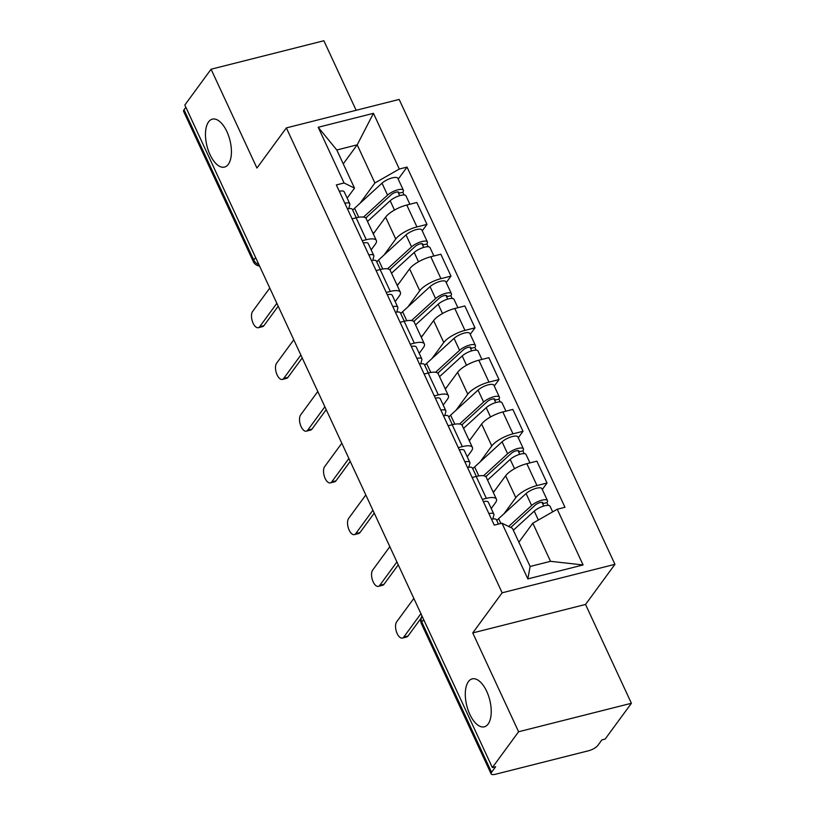 <?xml version="1.0" encoding="UTF-8"?>
<svg xmlns="http://www.w3.org/2000/svg" width="815" height="815" viewBox="0 0 815 815"><rect width="100%" height="100%" fill="white"/><g stroke="black" fill="none" stroke-linecap="round" stroke-linejoin="round"><path stroke-width="1.22" d="M228.292 164.345A24.725 11.838 75.8 0 1 224.492 167.085A24.725 11.838 75.8 0 1 208.304 150.459A24.725 11.838 75.8 0 1 208.589 121.893A24.725 11.838 75.8 0 1 212.389 119.143A24.725 11.838 75.8 0 1 228.587 135.779A24.725 11.838 75.8 0 1 228.292 164.345M488.114 724.066A24.725 11.838 75.8 0 1 484.314 726.817A24.725 11.838 75.8 0 1 468.126 710.181A24.725 11.838 75.8 0 1 468.411 681.625A24.725 11.838 75.8 0 1 472.211 678.875A24.725 11.838 75.8 0 1 488.399 695.511A24.725 11.838 75.8 0 1 488.114 724.066M356.155 110.29L323.871 40.75L211.075 69.224L184.822 105.043L492.362 767.567L518.605 731.748L631.401 703.274L585.537 604.455L614.948 564.326L399.156 99.43L286.36 127.904L502.152 592.8L472.741 632.929L518.605 731.748M631.401 703.274L605.158 739.083L601.867 739.918L597.782 745.501A7.722 2.496 155.1 0 1 588.562 750.758L495.5 774.25A7.722 2.496 155.1 0 1 491.129 773.904L421.406 623.689A7.722 2.496 -24.9 0 1 421.834 622.1L491.557 772.314A7.722 2.496 155.1 0 0 491.129 773.904M211.075 69.224L256.939 168.043L286.36 127.904M255.594 257.489L253.75 259.995A7.722 2.496 -24.9 0 0 253.322 261.595L183.599 111.38A7.722 2.496 -24.9 0 1 184.027 109.791L253.75 259.995A7.722 6.306 36.2 0 0 258.925 264.671M185.861 107.274L184.027 109.791M491.557 772.314L495.652 766.732L492.362 767.567M504.047 513.705L515.803 497.659A17.767 5.746 -24.9 0 1 536.993 485.567L547.028 483.03L536.861 461.147L526.836 463.684A17.767 5.746 155.1 0 0 505.636 475.777L493.34 492.555M496.406 499.147L486.239 477.264A17.767 5.746 155.1 0 0 476.194 476.469L486.351 498.352A17.767 5.746 -24.9 0 1 496.406 499.147A17.767 5.746 -24.9 0 1 495.408 502.814L491.231 508.519M486.351 498.352L482.297 499.371M542.291 489.499L547.028 483.03M476.194 476.469L472.14 477.488M480.035 461.973L491.791 445.937A17.767 5.746 -24.9 0 1 512.981 433.835L523.016 431.308L512.849 409.425L502.824 411.952A17.767 5.746 155.1 0 0 481.624 424.055L469.328 440.834M458.285 447.649L462.339 446.62A17.767 5.746 -24.9 0 1 472.394 447.415A17.767 5.746 -24.9 0 1 471.396 451.082L467.219 456.787M518.279 437.767L523.016 431.308M472.394 447.415L462.227 425.532A17.767 5.746 155.1 0 0 452.182 424.737L448.128 425.756M456.023 410.24L467.779 394.205A17.767 5.746 -24.9 0 1 488.969 382.113L499.004 379.576L488.847 357.693L478.812 360.22A17.767 5.746 155.1 0 0 457.623 372.323L445.316 389.101M434.273 395.917L438.327 394.898A17.767 5.746 -24.9 0 1 448.382 395.693A17.767 5.746 -24.9 0 1 447.384 399.35L443.207 405.055M494.267 386.045L499.004 379.576M448.382 395.693L438.215 373.81A17.767 5.746 155.1 0 0 428.17 373.005L424.116 374.034M432.011 358.519L443.768 342.483A17.767 5.746 -24.9 0 1 464.957 330.381L474.992 327.844L464.835 305.961L454.801 308.498A17.767 5.746 155.1 0 0 433.611 320.59L421.304 337.369M410.261 344.185L414.315 343.166A17.767 5.746 -24.9 0 1 424.37 343.961A17.767 5.746 -24.9 0 1 423.372 347.628L419.195 353.333M470.255 334.313L474.992 327.844M424.37 343.961L414.203 322.078A17.767 5.746 155.1 0 0 404.159 321.283L400.104 322.302M407.999 306.786L419.756 290.751A17.767 5.746 -24.9 0 1 440.946 278.649L450.98 276.122L440.823 254.239L430.789 256.766A17.767 5.746 155.1 0 0 409.599 268.869L397.292 285.647M386.249 292.463L390.304 291.434A17.767 5.746 -24.9 0 1 400.359 292.239A17.767 5.746 -24.9 0 1 399.36 295.896L395.183 301.601M446.243 282.581L450.98 276.122M400.359 292.239L390.191 270.346A17.767 5.746 155.1 0 0 380.147 269.551L376.092 270.58M383.987 255.054L395.744 239.019A17.767 5.746 -24.9 0 1 416.934 226.927L426.968 224.39L416.811 202.507L406.777 205.044A17.767 5.746 155.1 0 0 385.587 217.136L373.28 233.915M362.237 240.731L366.292 239.712A17.767 5.746 -24.9 0 1 376.347 240.507A17.767 5.746 -24.9 0 1 375.348 244.164L371.171 249.869M422.231 230.859L426.968 224.39M376.347 240.507L366.19 218.624A17.767 5.746 155.1 0 0 356.135 217.819L352.08 218.848M532.816 523.189L557.236 509.253L583.092 564.958L527.845 578.905L501.989 523.199L512.431 528.334L530.127 566.466L550.522 561.321L532.816 523.189L518.87 542.22M343.247 163.866L357.194 144.836L336.809 149.991L354.505 188.122L344.073 182.978L336.34 184.934L494.267 525.145L501.989 523.199M344.073 182.978L318.207 127.272L373.453 113.326L399.319 169.031L374.9 182.978L357.194 144.836L373.453 113.326M557.236 509.253L564.968 507.297L407.042 167.085L399.319 169.031M614.948 564.326L502.152 592.8M585.537 604.455L472.741 632.929M359.975 203.332L374.9 182.978M354.505 188.122L347.159 198.147M398.219 179.127L407.042 167.085M583.092 564.958L550.522 561.321M527.845 578.905L530.127 566.466M336.809 149.991L318.207 127.272M492.82 518.982L493.88 515.019A9.658 3.117 155.1 0 0 493.839 514.143A9.658 3.117 155.1 0 0 488.898 513.582M493.839 514.143L488.297 502.203A9.658 3.117 155.1 0 0 483.356 501.643M420.968 618.351L408.03 636.006A8.884 4.248 75.8 0 1 406.665 636.994L402.386 638.074A8.884 4.248 -104.2 0 0 403.751 637.086L420.927 613.664M498.454 524.086L496.457 519.776A9.658 3.117 155.1 0 0 491.516 519.226M413.847 598.414L396.671 621.835A8.884 4.248 -104.2 0 0 396.569 632.104A8.884 4.248 -104.2 0 0 402.386 638.074M513.318 530.259L534.232 511.127A9.658 3.117 -24.9 0 1 543.483 506.125A9.658 3.117 -24.9 0 1 550.064 506.247L552.662 511.861M510.75 527.509L535.292 505.066A4.635 1.498 -24.9 0 1 539.734 502.661A4.635 1.498 -24.9 0 1 542.892 502.723A4.635 1.498 -24.9 0 1 542.627 503.68L543.727 506.054M496.793 520.51A23.177 7.488 -24.9 0 1 498.648 518.635L526.082 493.554A9.658 3.117 -24.9 0 1 535.333 488.552A9.658 3.117 -24.9 0 1 541.904 488.674L547.446 500.604A9.658 3.117 -24.9 0 1 546.906 502.6L548.189 505.371M508.662 526.48L531.625 505.494A9.658 3.117 -24.9 0 1 540.875 500.491A9.658 3.117 -24.9 0 1 547.446 500.604M541.995 502.305L542.627 503.68L546.906 502.6M468.808 467.26L469.868 463.297A9.658 3.117 155.1 0 0 469.827 462.411A9.658 3.117 155.1 0 0 464.886 461.861M469.827 462.411L464.285 450.471A9.658 3.117 155.1 0 0 459.344 449.921M398.26 564.846L384.018 584.284A8.884 4.248 75.8 0 1 382.653 585.272L378.374 586.352A8.884 4.248 -104.2 0 0 379.749 585.364L396.915 561.932M476.337 476.429L472.445 468.044A9.658 3.117 155.1 0 0 467.504 467.494M389.835 546.682L372.669 570.103A8.884 4.248 -104.2 0 0 372.557 580.372A8.884 4.248 -104.2 0 0 378.374 586.352M444.796 415.528L445.856 411.565A9.658 3.117 155.1 0 0 445.815 410.689A9.658 3.117 155.1 0 0 440.874 410.128M445.815 410.689L440.273 398.749A9.658 3.117 155.1 0 0 435.332 398.189M374.248 513.124L360.006 532.552A8.884 4.248 75.8 0 1 358.641 533.54L354.372 534.62A8.884 4.248 -104.2 0 0 355.737 533.631L372.903 510.21M452.325 424.707L448.433 416.322A9.658 3.117 155.1 0 0 443.492 415.762M365.823 494.96L348.657 518.381A8.884 4.248 -104.2 0 0 348.545 528.64A8.884 4.248 -104.2 0 0 354.372 534.62M487.564 480.116L510.221 459.405A9.658 3.117 -24.9 0 1 519.471 454.393A9.658 3.117 -24.9 0 1 526.052 454.515L529.944 462.9M493.106 492.056L494.939 490.386M485.791 476.643L511.28 453.344A4.635 1.498 -24.9 0 1 515.722 450.94A4.635 1.498 -24.9 0 1 518.88 450.99A4.635 1.498 -24.9 0 1 518.615 451.948L519.715 454.322M486.035 476.918L487.115 475.43M472.781 468.778A23.177 7.488 -24.9 0 1 474.636 466.913L502.071 441.832A9.658 3.117 -24.9 0 1 511.321 436.82A9.658 3.117 -24.9 0 1 517.892 436.942L523.434 448.882A9.658 3.117 -24.9 0 1 522.894 450.868L524.177 453.639M483.57 475.736L507.613 453.761A9.658 3.117 -24.9 0 1 516.863 448.759A9.658 3.117 -24.9 0 1 523.434 448.882M517.983 450.573L518.615 451.948L522.894 450.868M463.552 428.384L486.219 407.673A9.658 3.117 -24.9 0 1 495.469 402.671A9.658 3.117 -24.9 0 1 502.04 402.793L505.932 411.168M469.094 440.324L470.927 438.653M461.779 424.921L487.268 401.612A4.635 1.498 -24.9 0 1 491.71 399.207A4.635 1.498 -24.9 0 1 494.868 399.269A4.635 1.498 -24.9 0 1 494.603 400.226L495.714 402.59M462.024 425.186L463.103 423.698M448.77 417.056A23.177 7.488 -24.9 0 1 450.624 415.181L478.059 390.1A9.658 3.117 -24.9 0 1 487.309 385.098A9.658 3.117 -24.9 0 1 493.88 385.21L499.422 397.149A9.658 3.117 -24.9 0 1 498.882 399.146L500.166 401.917M459.558 424.014L483.601 402.039A9.658 3.117 -24.9 0 1 492.851 397.027A9.658 3.117 -24.9 0 1 499.422 397.149M493.971 398.851L494.603 400.226L498.882 399.146M420.785 363.796L421.844 359.833A9.658 3.117 155.1 0 0 421.803 358.957A9.658 3.117 155.1 0 0 416.862 358.396M421.803 358.957L416.261 347.017A9.658 3.117 155.1 0 0 411.32 346.467M350.236 461.392L335.994 480.819A8.884 4.248 75.8 0 1 334.629 481.808L330.36 482.888A8.884 4.248 -104.2 0 0 331.725 481.899L348.891 458.478M428.313 372.975L424.421 364.59A9.658 3.117 155.1 0 0 419.481 364.04M341.811 443.228L324.645 466.649A8.884 4.248 -104.2 0 0 324.533 476.918A8.884 4.248 -104.2 0 0 330.36 482.888M396.773 312.074L397.832 308.111A9.658 3.117 155.1 0 0 397.791 307.224A9.658 3.117 155.1 0 0 392.85 306.674M397.791 307.224L392.249 295.285A9.658 3.117 155.1 0 0 387.308 294.735M326.224 409.66L311.982 429.098A8.884 4.248 75.8 0 1 310.617 430.086L306.348 431.166A8.884 4.248 -104.2 0 0 307.713 430.177L324.879 406.756M404.301 321.242L400.41 312.868A9.658 3.117 155.1 0 0 395.469 312.308M317.799 391.495L300.633 414.927A8.884 4.248 -104.2 0 0 300.521 425.186A8.884 4.248 -104.2 0 0 306.348 431.166M372.761 260.342L373.82 256.379A9.658 3.117 155.1 0 0 373.779 255.503A9.658 3.117 155.1 0 0 368.838 254.942M373.779 255.503L368.237 243.563A9.658 3.117 155.1 0 0 363.296 243.002M302.212 357.938L287.97 377.365A8.884 4.248 75.8 0 1 286.605 378.354L282.336 379.433A8.884 4.248 -104.2 0 0 283.702 378.445L300.867 355.024M380.289 269.521L376.398 261.136A9.658 3.117 155.1 0 0 371.457 260.576M293.787 339.774L276.621 363.195A8.884 4.248 -104.2 0 0 276.519 373.453A8.884 4.248 -104.2 0 0 282.336 379.433M439.55 376.662L462.207 355.941A9.658 3.117 -24.9 0 1 471.457 350.939A9.658 3.117 -24.9 0 1 478.028 351.061L481.92 359.446M445.082 388.602L446.915 386.931M437.767 373.189L463.256 349.88A4.635 1.498 -24.9 0 1 467.698 347.475A4.635 1.498 -24.9 0 1 470.856 347.536A4.635 1.498 -24.9 0 1 470.591 348.494L471.702 350.868M438.012 373.453L439.102 371.976M424.758 365.324A23.177 7.488 -24.9 0 1 426.612 363.449L454.047 338.368A9.658 3.117 -24.9 0 1 463.297 333.366A9.658 3.117 -24.9 0 1 469.868 333.488L475.41 345.428A9.658 3.117 -24.9 0 1 474.87 347.414L476.154 350.185M435.546 372.282L459.589 350.307A9.658 3.117 -24.9 0 1 468.839 345.305A9.658 3.117 -24.9 0 1 475.41 345.428M469.96 347.119L470.591 348.494L474.87 347.414M415.538 324.93L438.195 304.219A9.658 3.117 -24.9 0 1 447.445 299.207A9.658 3.117 -24.9 0 1 454.016 299.329L457.908 307.713M421.07 336.87L422.904 335.199M413.755 321.467L439.244 298.158A4.635 1.498 -24.9 0 1 443.686 295.753A4.635 1.498 -24.9 0 1 446.844 295.804A4.635 1.498 -24.9 0 1 446.579 296.762L447.69 299.136M414 321.731L415.09 320.244M400.746 313.592A23.177 7.488 -24.9 0 1 402.6 311.727L430.035 286.646A9.658 3.117 -24.9 0 1 439.285 281.633A9.658 3.117 -24.9 0 1 445.856 281.756L451.398 293.695A9.658 3.117 -24.9 0 1 450.858 295.682L452.142 298.453M411.544 320.55L435.577 298.575A9.658 3.117 -24.9 0 1 444.827 293.573A9.658 3.117 -24.9 0 1 451.398 293.695M445.948 295.387L446.579 296.762L450.858 295.682M391.526 273.208L414.183 252.487A9.658 3.117 -24.9 0 1 423.433 247.485A9.658 3.117 -24.9 0 1 430.004 247.607L433.896 255.981M397.058 285.138L398.892 283.467M389.743 269.734L415.232 246.425A4.635 1.498 -24.9 0 1 419.674 244.021A4.635 1.498 -24.9 0 1 422.832 244.082A4.635 1.498 -24.9 0 1 422.578 245.04L423.678 247.403M389.988 269.999L391.078 268.512M376.734 261.87A23.177 7.488 -24.9 0 1 378.588 259.995L406.023 234.914A9.658 3.117 -24.9 0 1 415.273 229.912A9.658 3.117 -24.9 0 1 421.844 230.024L427.386 241.963A9.658 3.117 -24.9 0 1 426.846 243.96L428.14 246.731M387.532 268.828L411.565 246.853A9.658 3.117 -24.9 0 1 420.815 241.841A9.658 3.117 -24.9 0 1 427.386 241.963M421.936 243.665L422.578 245.04L426.846 243.96M348.749 208.609L349.808 204.647A9.658 3.117 155.1 0 0 349.767 203.77A9.658 3.117 155.1 0 0 344.827 203.21M349.767 203.77L344.225 191.831A9.658 3.117 155.1 0 0 339.285 191.28M278.2 306.206L263.958 325.643A8.884 4.248 75.8 0 1 262.593 326.632L258.324 327.701A8.884 4.248 -104.2 0 0 259.69 326.713L276.856 303.292M356.277 217.788L352.386 209.404A9.658 3.117 155.1 0 0 347.445 208.854M269.775 288.041L252.609 311.462A8.884 4.248 -104.2 0 0 252.507 321.731A8.884 4.248 -104.2 0 0 258.324 327.701M367.514 221.476L390.171 200.755A9.658 3.117 -24.9 0 1 399.421 195.753A9.658 3.117 -24.9 0 1 405.992 195.875L409.884 204.259M373.056 233.416L374.88 231.745M365.731 218.002L391.22 194.693A4.635 1.498 -24.9 0 1 395.662 192.289A4.635 1.498 -24.9 0 1 398.82 192.35A4.635 1.498 -24.9 0 1 398.566 193.308L399.666 195.682M365.976 218.267L367.066 216.79M352.732 210.138A23.177 7.488 -24.9 0 1 354.576 208.263L382.011 183.181A9.658 3.117 -24.9 0 1 391.261 178.179A9.658 3.117 -24.9 0 1 397.832 178.302L403.374 190.241A9.658 3.117 -24.9 0 1 402.834 192.228L404.128 194.999M363.521 217.096L387.553 195.121A9.658 3.117 -24.9 0 1 396.803 190.119A9.658 3.117 -24.9 0 1 403.374 190.241M397.924 191.933L398.566 193.308L402.834 192.228M385.587 217.136L395.744 239.019M409.599 268.869L419.756 290.751M433.611 320.59L443.768 342.483M457.623 372.323L467.779 394.205M481.624 424.055L491.791 445.937M505.636 475.777L515.803 497.659M380.147 269.551L390.304 291.434M404.159 321.283L414.315 343.166M428.17 373.005L438.327 394.898M452.182 424.737L462.339 446.62M356.135 217.819L366.292 239.712M430.789 256.766L440.946 278.649M454.801 308.498L464.957 330.381M478.812 360.22L488.969 382.113M502.824 411.952L512.981 433.835M526.836 463.684L536.993 485.567M406.777 205.044L416.934 226.927M421.406 623.689A7.722 7.722 0 0 1 422.038 616.069A7.722 6.306 36.2 0 0 421.834 622.1L423.678 619.594M403.751 637.086L408.03 636.006M534.232 511.127L538.369 520.021M498.648 518.635L500.889 523.475M526.082 493.554L531.625 505.494M379.749 585.364L384.018 584.284M355.737 533.631L360.006 532.552M510.221 459.405L514.54 468.707M474.636 466.913L478.812 475.909M502.071 441.832L507.613 453.761M486.219 407.673L490.528 416.974M450.624 415.181L454.801 424.187M478.059 390.1L483.601 402.039M331.725 481.899L335.994 480.819M307.713 430.177L311.982 429.098M283.702 378.445L287.97 377.365M462.207 355.941L466.516 365.242M426.612 363.449L430.789 372.455M454.047 338.368L459.589 350.307M438.195 304.219L442.504 313.52M402.6 311.727L406.777 320.733M430.035 286.646L435.577 298.575M414.183 252.487L418.492 261.788M378.588 259.995L382.765 269.001M406.023 234.914L411.565 246.853M259.69 326.713L263.958 325.643M390.171 200.755L394.48 210.056M354.576 208.263L358.763 217.269M382.011 183.181L387.553 195.121M253.322 261.595A7.722 7.722 0 0 0 259.557 266.026"/></g></svg>

